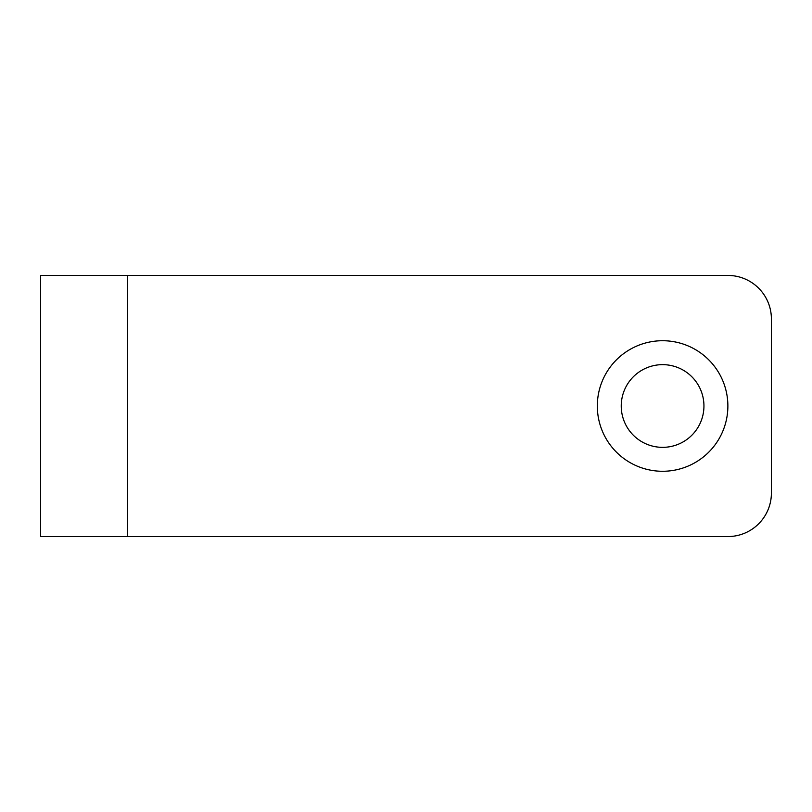 <?xml version="1.0" encoding="UTF-8"?>
<svg xmlns="http://www.w3.org/2000/svg" width="812" height="812" viewBox="0 0 812 812"><rect width="100%" height="100%" fill="white"/><g stroke="black" fill="none" stroke-linecap="round" stroke-linejoin="round"><path stroke-width="1.22" d="M771.4 493.046A43.523 43.523 0 0 1 727.877 536.559L40.6 536.559L40.6 275.441L727.877 275.441A43.523 43.523 0 0 1 771.4 318.954L771.4 493.046M703.943 406A41.341 41.341 0 0 1 641.927 441.809A41.341 41.341 0 0 1 641.927 370.191A41.341 41.341 0 0 1 703.943 406M727.877 406A65.285 65.285 0 0 1 629.96 462.535A65.285 65.285 0 0 1 629.96 349.464A65.285 65.285 0 0 1 727.877 406M127.646 536.559L127.646 275.441"/></g></svg>
